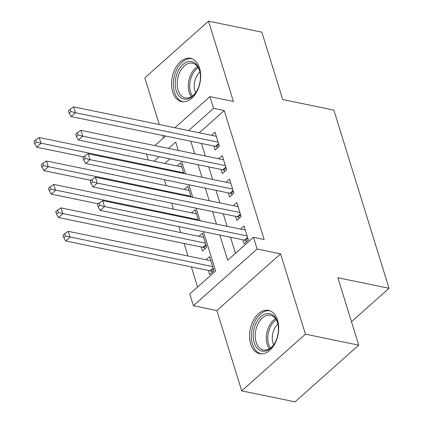 <?xml version="1.0" encoding="UTF-8"?>
<svg xmlns="http://www.w3.org/2000/svg" width="423" height="423" viewBox="0 0 423 423"><rect width="100%" height="100%" fill="white"/><g stroke="black" fill="none" stroke-linecap="round" stroke-linejoin="round"><path stroke-width="0.63" d="M172.674 91.928A22.118 14.171 -78.3 0 0 181.641 101.636A22.118 14.171 -78.3 0 0 196.859 91.611A22.118 14.171 -78.3 0 0 199.545 68.024A22.118 14.171 -78.3 0 0 190.577 58.321A22.118 14.171 -78.3 0 0 175.36 68.341A22.118 14.171 -78.3 0 0 172.674 91.928M250.696 343.978A22.118 14.171 -78.3 0 0 259.664 353.686A22.118 14.171 -78.3 0 0 274.881 343.666A22.118 14.171 -78.3 0 0 277.567 320.079A22.118 14.171 -78.3 0 0 268.6 310.371A22.118 14.171 -78.3 0 0 253.382 320.391A22.118 14.171 -78.3 0 0 250.696 343.978M148.299 160.031L146.448 154.051M351.476 321.713L389.033 288.301L333.869 110.107L282.707 99.553L261.837 32.143L208.539 21.15L144.809 77.843L159.265 124.542M162.638 135.445L163.431 137.998M389.033 288.301L337.866 277.747L358.73 345.157L295 401.85L241.702 390.857L305.432 334.165L280.576 253.858L257.126 249.02L193.396 305.713L189.763 293.99L215.603 271.006L203.421 231.656M280.576 253.858L216.846 310.551L241.702 390.857M216.846 310.551L193.396 305.713M164.367 179.701L166.213 185.676M171.622 203.146L173.472 209.121M178.881 226.591L180.732 232.571M184.105 243.474L187.986 256.015M191.365 266.918L197.589 287.032M358.73 345.157L305.432 334.165M213.795 145.993L215.064 150.096L219.368 146.268L215.016 132.198L211.511 135.318M221.049 169.443L222.324 173.546L226.628 169.713L222.271 155.648L218.765 158.762M228.309 192.888L229.578 196.991L233.887 193.163L229.53 179.093L226.025 182.213M235.569 216.333L236.838 220.436L241.142 216.608L236.79 202.538L233.285 205.657M208.375 270.429L209.644 274.532L213.953 270.699L209.597 256.634L206.091 259.748M201.121 246.979L202.39 251.082L206.694 247.254L202.342 233.184L198.836 236.304M169.887 158.889L164.78 163.431M198.387 220.409L195.082 209.739L191.577 212.859M191.127 196.965L187.823 186.289L184.317 189.409M183.868 173.515L180.568 162.844L177.063 165.964M219.844 235.04L227.659 260.282L253.493 237.298L264.153 239.497L224.238 110.54L199.228 132.785M201.475 143.455L205.356 155.997M208.729 166.9L212.616 179.447M215.989 190.345L219.87 202.892M223.249 213.795L227.13 226.337M230.503 237.24L235.484 253.319M242.823 239.783L244.097 243.886L248.401 240.053L244.045 225.988L240.539 229.102M174.926 127.772L209.945 96.618L233.401 101.457L208.539 21.15M209.945 96.618L213.578 108.341L188.568 130.585M224.238 110.54L213.578 108.341M253.493 237.298L257.126 249.02M154.897 145.591L165.615 136.058M178.273 150.414L175.682 142.049L168.539 148.404M159.228 156.69L154.12 161.232M200.047 220.753L196.161 208.206M192.788 197.303L188.901 184.761M185.528 173.858L181.647 161.316M190.815 141.256L194.696 153.798M198.07 164.7L201.956 177.248M205.329 188.15L209.211 200.692M212.589 211.595L216.47 224.137M247.132 235.949L104.502 206.53L102.689 200.671L245.319 230.091M246.937 241.359L245.377 240.465A2.834 1.65 48.3 0 0 244.531 240.132L100.198 210.363L104.502 206.53L99.897 205.351L99.172 203.008L97.449 204.536L98.173 206.884L99.897 205.351M98.173 206.884L100.198 210.363M102.689 200.671L99.172 203.008M210.866 260.737L68.24 231.318L70.054 237.176L65.75 241.01L210.083 270.778A2.834 1.65 -131.7 0 1 210.929 271.111L212.489 272M65.449 235.997L64.724 233.655L63.001 235.183L63.725 237.53L65.449 235.997L212.684 266.596M64.724 233.655L68.24 231.318M65.75 241.01L63.725 237.53M277.467 322.035A19.135 12.262 101.7 0 1 277.99 324.124A19.135 12.262 101.7 0 1 273.734 344.777A19.135 12.262 101.7 0 1 254.212 342.725A19.135 12.262 101.7 0 1 260.938 316.552A19.135 12.262 101.7 0 1 277.467 322.035M278.07 324.547A17.718 11.352 -78.3 0 0 277.668 323.024A17.718 11.352 -78.3 0 0 270.482 315.246A17.718 11.352 -78.3 0 0 258.289 323.278A17.718 11.352 -78.3 0 0 256.137 342.175A17.718 11.352 -78.3 0 0 263.323 349.953A17.718 11.352 -78.3 0 0 273.972 344.417M273.649 344.856A13.954 8.941 101.7 0 1 272.988 343.143A13.954 8.941 101.7 0 1 277.948 324.018M270.144 310.836A21.975 14.081 -78.3 0 0 255.111 320.909A21.975 14.081 -78.3 0 0 252.489 344.253A21.975 14.081 -78.3 0 0 261.271 353.871M197.874 88.862A19.135 12.262 101.7 0 1 195.706 92.722A19.135 12.262 101.7 0 1 179.019 96.021A19.135 12.262 101.7 0 1 177.76 71.794A19.135 12.262 101.7 0 1 190.176 61.425A19.135 12.262 101.7 0 1 199.968 72.069A19.135 12.262 101.7 0 1 197.874 88.862M200.047 72.497A17.718 11.352 -78.3 0 0 192.46 63.196A17.718 11.352 -78.3 0 0 179.569 72.645A17.718 11.352 -78.3 0 0 185.3 97.903A17.718 11.352 -78.3 0 0 195.949 92.362M195.627 92.801A13.954 8.941 101.7 0 1 196.108 77.33A13.954 8.941 101.7 0 1 199.926 71.963M192.121 58.781A21.975 14.081 -78.3 0 0 176.269 70.53A21.975 14.081 -78.3 0 0 183.244 101.821M239.873 212.505L97.248 183.085L95.434 177.226L238.059 206.641M239.677 217.908L238.123 217.02A2.834 1.65 48.3 0 0 237.271 216.687L92.938 186.918L97.248 183.085L92.637 181.906L91.913 179.558L90.189 181.092L90.919 183.439L92.637 181.906M90.919 183.439L92.938 186.918M95.434 177.226L91.913 179.558M232.613 189.06L89.988 159.64L88.174 153.776L230.799 183.196M232.423 194.464L230.863 193.575A2.834 1.65 48.3 0 0 230.017 193.242L85.684 163.468L89.988 159.64L85.383 158.456L84.653 156.113L82.934 157.647L83.659 159.989L85.383 158.456M83.659 159.989L85.684 163.468M88.174 153.776L84.653 156.113M225.359 165.61L82.734 136.19L80.915 130.332L223.545 159.751M225.163 171.019L223.603 170.125A2.834 1.65 48.3 0 0 222.757 169.792L78.424 140.024L82.734 136.19L78.123 135.011L77.398 132.669L75.675 134.197L76.399 136.544L78.123 135.011M76.399 136.544L78.424 140.024M80.915 130.332L77.398 132.669M218.099 142.165L75.474 112.745L73.66 106.882L216.285 136.301M217.903 147.569L216.349 146.681A2.834 1.65 48.3 0 0 215.497 146.347L71.164 116.579L75.474 112.745L70.863 111.566L70.139 109.219L68.415 110.752L69.145 113.1L70.863 111.566M69.145 113.1L71.164 116.579M73.66 106.882L70.139 109.219M203.611 237.287L60.986 207.867L62.8 213.731L58.49 217.559L202.823 247.333A2.834 1.65 -131.7 0 1 203.675 247.667L205.229 248.555M58.189 212.552L57.465 210.205L55.741 211.738L56.471 214.08L58.189 212.552L205.425 243.151M57.465 210.205L60.986 207.867M58.49 217.559L56.471 214.08M196.351 213.842L53.726 184.423L55.54 190.287L51.236 194.115L98.263 203.817M50.934 189.102L50.205 186.76L48.486 188.293L49.211 190.636L50.934 189.102L198.165 219.701M50.205 186.76L53.726 184.423M51.236 194.115L49.211 190.636M189.092 190.392L46.467 160.978L48.28 166.836L43.976 170.67L91.003 180.367M43.675 165.657L42.95 163.31L41.227 164.843L41.951 167.191L43.675 165.657L190.91 196.256M42.95 163.31L46.467 160.978M43.976 170.67L41.951 167.191M181.837 166.948L39.212 137.528L41.026 143.392L36.716 147.22L83.749 156.922M36.415 142.213L35.691 139.865L33.967 141.398L34.697 143.741L36.415 142.213L183.651 172.811M35.691 139.865L39.212 137.528M36.716 147.22L34.697 143.741M247.846 238.271L245.377 240.465M247.582 237.414L244.531 240.132M210.083 270.778L213.134 268.06M210.929 271.111L213.398 268.917M269.356 348.779A17.718 11.352 101.7 0 1 267.246 344.47A17.718 11.352 101.7 0 1 275.558 318.709M276.24 319.74A17.137 10.982 -78.3 0 0 268.658 344.37A17.137 10.982 -78.3 0 0 270.387 348.103M191.333 96.73A17.718 11.352 101.7 0 1 190.678 74.94A17.718 11.352 101.7 0 1 197.536 66.66M198.218 67.691A17.137 10.982 -78.3 0 0 192.037 75.416A17.137 10.982 -78.3 0 0 192.365 96.053M240.592 214.821L238.123 217.02M240.327 213.969L237.271 216.687M233.332 191.376L230.863 193.575M233.068 190.524L230.017 193.242M226.072 167.931L223.603 170.125M225.808 167.074L222.757 169.792M218.818 144.481L216.349 146.681M218.554 143.63L215.497 146.347M202.823 247.333L205.879 244.616M203.675 247.667L206.144 245.467"/></g></svg>
